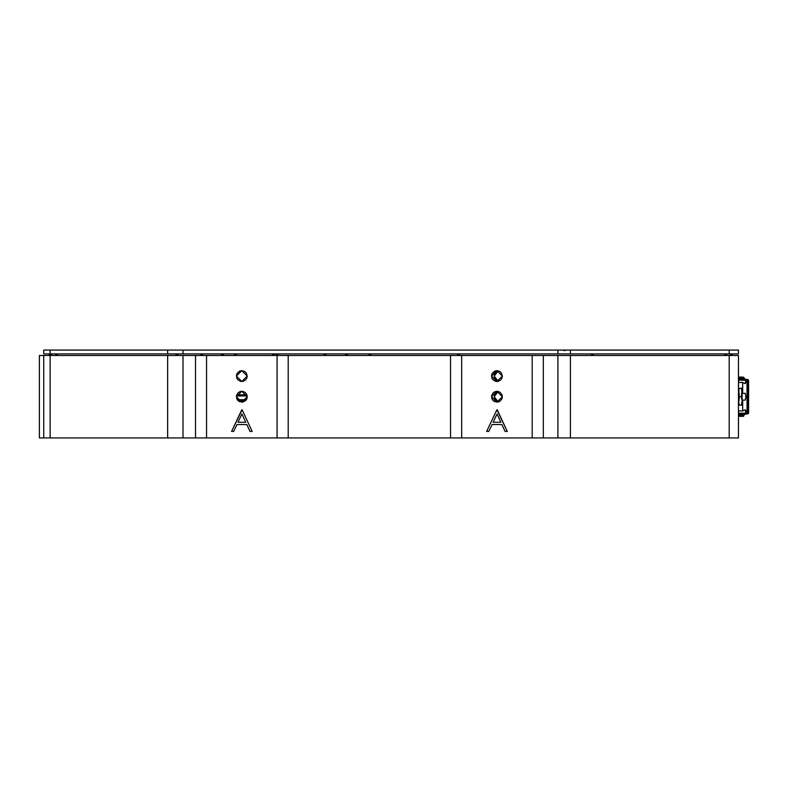 <?xml version="1.0" encoding="UTF-8"?>
<svg xmlns="http://www.w3.org/2000/svg" width="788" height="788" viewBox="0 0 788 788"><rect width="100%" height="100%" fill="white"/><g stroke="black" fill="none" stroke-linecap="round" stroke-linejoin="round"><path stroke-width="1.18" d="M247.284 376.093L241.837 381.53L236.4 376.093L241.837 370.656L247.284 376.093L246.861 378.171L245.689 379.944L242.901 381.431L240.783 381.431L237.996 379.944L236.814 378.171L236.508 375.029L237.316 373.069L239.759 371.069L241.837 370.656L244.861 371.572L246.358 373.069L247.284 376.093M247.265 396.719L241.837 402.146L236.41 396.719L241.837 391.291L247.265 396.719L246.851 398.797L245.679 400.56L242.901 402.038L239.769 401.732L238.006 400.56L236.824 398.797L236.518 395.655L238.006 392.877L239.769 391.705L241.837 391.291L244.861 392.207L246.358 393.704L247.265 396.719M502.37 376.093L496.933 381.53L491.485 376.093L496.933 370.656L502.37 376.093L501.956 378.171L500.774 379.944L497.986 381.431L495.869 381.431L493.081 379.944L491.899 378.171L491.594 375.029L492.401 373.069L494.844 371.069L496.933 370.656L499.947 371.572L501.454 373.069L502.37 376.093M502.36 396.719L496.933 402.146L491.505 396.719L496.933 391.291L502.36 396.719L501.946 398.797L499.947 401.23L497.986 402.038L494.854 401.732L493.091 400.56L491.909 398.797L491.604 395.655L493.091 392.877L494.854 391.705L496.933 391.291L499.947 392.207L501.946 394.64L502.36 396.719M495.8 379.944L498.282 381.362L494.204 376.093L498.282 370.823L495.8 372.241L494.312 375.029L494.618 378.171L495.79 379.934M498.282 401.969L494.214 396.719L498.282 391.459L495.13 393.704L494.214 396.719L495.13 399.733L498.282 401.969M252.14 431.45L242.123 409.74L252.14 431.45L250.023 431.45L252.14 431.45L242.123 409.74L231.544 431.45L233.672 431.45L231.544 431.45L242.123 409.74M246.811 424.496L250.023 431.45L246.811 424.496L236.971 424.496L233.672 431.45M238.025 422.269L241.955 413.976L245.787 422.269L241.955 413.976L238.025 422.269L245.787 422.269M501.897 424.496L505.108 431.45L507.226 431.45L496.933 409.74L486.629 431.45L488.757 431.45L492.057 424.496L501.897 424.496L492.057 424.496L488.757 431.45L486.629 431.45L496.933 409.74L507.226 431.45L505.108 431.45L501.897 424.496M493.111 422.269L497.041 413.976L493.111 422.269L500.873 422.269L497.041 413.976L500.873 422.269L497.041 413.976L493.111 422.269L500.873 422.269M43.744 437.97L50.097 437.97L50.097 355.467L167.637 355.467L167.637 437.97L43.744 437.97L43.744 355.467L50.097 355.467L43.744 355.467L43.744 437.97L39.4 437.97L39.4 355.467L43.458 355.467M167.637 355.467L738.445 355.467L729.186 355.467L729.186 437.97L738.445 437.97L738.445 355.467L738.445 437.97L729.186 437.97L729.186 355.467L570.374 355.467L570.374 437.97L729.186 437.97L570.374 437.97L570.374 355.467L557.924 355.467L557.924 437.97L570.374 437.97L543.277 437.97L543.277 355.467L557.924 355.467L557.924 437.97L532.205 437.97L532.205 355.467L543.277 355.467L543.277 437.97L532.205 437.97L532.205 355.467L461.65 355.467L461.65 437.97L532.205 437.97L450.578 437.97L450.578 355.467L461.65 355.467L461.65 437.97L450.578 437.97L450.578 355.467L288.191 355.467L288.191 437.97L450.578 437.97L277.12 437.97L277.12 355.467L288.191 355.467L288.191 437.97L277.12 437.97L277.12 355.467L206.564 355.467L206.564 437.97L277.12 437.97L195.493 437.97L195.493 355.467L206.564 355.467L206.564 437.97L195.493 437.97L195.493 355.467L182.993 355.467L182.993 437.97L195.493 437.97L182.993 437.97L182.993 355.467L167.637 355.467L167.637 437.97L182.993 437.97L50.097 437.97L50.097 355.467L167.637 355.467M497.208 409.74L507.226 431.45M488.757 431.45L486.629 431.45M231.544 431.45L241.837 409.74M43.458 437.97L39.4 437.97L39.4 355.467L43.744 355.467M662.009 437.97L658.748 437.97M238.262 400.796L245.423 400.796L238.262 400.796M247.225 396.019L236.459 396.019M738.445 373.689L738.504 369.69M738.445 379.353L738.504 380.141L738.504 379.373M738.445 381.5L738.445 380.604M738.504 384.83L738.484 393.704M738.494 417.069L738.494 419.787L738.494 417.069M738.504 380.624L738.504 381.471M747.438 384.475L747.438 408.962L747.438 384.475L748.521 384.475L747.438 384.475M747.438 408.962L748.521 408.962L747.438 408.962L748.521 408.962L748.521 384.475L748.521 408.962M742.68 378.043L738.484 378.043L738.484 379.117L742.68 379.117L742.68 378.043L747.014 380.22L747.014 413.217L742.68 415.384L747.014 413.217L747.014 380.22L742.68 378.043L742.68 379.117L745.231 380.249L745.901 381.944L745.231 383.648L742.68 382.515L742.68 393.32L745.231 393.32L745.901 396.719L745.231 400.117L742.68 400.117L742.68 410.922L745.231 409.79L745.901 411.494L745.231 413.188L742.68 414.321L742.68 415.384L738.484 415.384L742.68 415.384L742.68 414.321L738.484 414.321L738.484 415.384M738.484 399.733L738.484 413.188L745.231 413.188L745.734 412.351L745.231 409.79L742.68 410.922L738.484 410.922L742.68 410.922L742.532 400.117L745.231 400.117L742.68 400.117M745.734 410.627L745.901 411.494L745.734 410.627M745.734 412.351L745.231 413.188L745.734 412.351M742.68 393.32L745.231 393.32L742.532 393.32L742.68 382.515L738.504 382.515L742.68 382.515L745.231 383.648L745.734 381.087L745.901 381.944L745.231 380.249L738.504 380.249M745.231 400.117L745.901 396.719L745.231 393.32M742.129 401.959L742.129 391.469L742.129 401.959M741.528 396.226L741.528 397.211M738.602 390.897L738.602 402.54M738.73 402.54L739.361 396.719L738.809 390.395L739.361 388.317L742.129 388.317L741.37 396.719L742.129 400.915L741.37 405.121L742.129 405.121L741.981 402.727M742.01 402.54L741.38 405.091M738.809 403.042L739.361 405.121L742.129 405.121L742.129 393.488L742.129 400.836M739.361 405.121L741.37 405.121M739.361 396.719L741.37 396.719L739.361 396.719M742.01 390.897L741.38 388.317L742.129 388.317L741.37 388.317L742.129 393.507L742.129 390.897M741.922 390.395L741.37 388.317L738.809 388.317M739.361 388.317L738.73 390.897M742.129 389.439L742.129 390.779M740.05 413.188L740.05 414.321L740.05 413.188M740.05 415.384L738.445 415.522L740.05 415.522L740.05 416.379L740.05 415.522L743.488 415.493L744.325 414.567L743.488 416.32L740.05 416.379L743.488 416.32L743.488 415.493L740.05 415.384M738.445 416.379L740.05 416.379L738.445 416.379M740.05 377.058L738.445 377.058L740.05 377.058L740.05 377.915L740.05 377.058L743.488 377.117L740.05 377.058M738.445 377.915L743.488 377.945L743.488 378.457L743.488 377.945L738.445 377.915M740.05 379.117L740.05 380.249L740.05 379.117M748.521 386.888L748.6 380.358L747.822 379.501L748.6 380.358L747.822 379.501L748.6 380.358L748.6 413.079L747.822 413.936L748.6 413.079L747.822 413.936L748.6 413.079L748.521 406.549M748.521 406.204L748.521 389.971M747.822 408.962L747.822 413.936L745.113 414.173L747.822 413.936L747.822 408.962M748.6 411.474L748.6 406.549M748.6 411.169L748.6 406.204M748.6 389.715L748.6 382.081M747.822 379.501L747.822 384.475L747.822 379.501L745.113 379.264L747.822 379.501M743.488 379.481L743.488 380.249L743.488 379.481M744.325 377.974L744.325 378.87L743.488 377.117M743.488 413.188L743.488 413.956L743.488 413.188M743.488 414.981L743.488 415.493L743.488 414.981M744.542 378.979L744.325 378.417L744.542 378.979M744.542 414.458L744.325 415.02M246.93 394.827L236.755 394.827M246.378 399.693L237.306 399.693M243.206 391.469L240.478 391.469M50.747 355.467L49.427 353.95L50.747 355.467M52.235 353.95L50.915 355.467L52.235 353.95M49.959 355.467L48.639 353.95L49.959 355.467M201.787 355.467L200.467 353.95L201.787 355.467M203.274 353.95L201.955 355.467L203.274 353.95M222.334 355.467L221.014 353.95L222.334 355.467M223.822 353.95L222.502 355.467L223.822 353.95M56.362 355.467L55.042 353.95L56.362 355.467M57.849 353.95L56.529 355.467L57.849 353.95M235.474 355.467L236.804 353.95L235.474 355.467M233.997 353.95L235.316 355.467L233.997 353.95M346.523 355.467L347.843 353.95L346.523 355.467M345.036 353.95L346.356 355.467L345.036 353.95M325.07 355.467L326.39 353.95L325.07 355.467M323.582 353.95L324.902 355.467L323.582 353.95M176.995 355.467L178.315 353.95L176.995 355.467M175.507 353.95L176.827 355.467L175.507 353.95M273.446 355.467L274.776 353.95L273.446 355.467M271.968 353.95L273.288 355.467L271.968 353.95L269.466 353.95M369.907 355.467L371.227 353.95L369.907 355.467M368.42 353.95L369.739 355.467L368.42 353.95M563.922 350.522L564.966 350.512M563.922 350.463L565.36 350.463M277.179 355.467L278.499 353.95L277.179 355.467M275.692 353.95L277.012 355.467L275.692 353.95L274.776 353.95M731.402 355.467L732.732 353.95L731.402 355.467M729.915 353.95L731.234 355.467L729.915 353.95M458.606 355.467L459.926 353.95L458.606 355.467M457.119 353.95L458.439 355.467L457.119 353.95M592.29 355.467L593.61 353.95L592.29 355.467M590.803 353.95L592.123 355.467L590.803 353.95M725.817 355.467L727.147 353.95L725.817 355.467M724.339 353.95L725.659 355.467L724.339 353.95M363.189 350.039L357.131 350.039L363.189 350.039M731.323 350.039L725.265 350.039L731.323 350.039M46.009 350.039L738.445 350.039L738.445 353.95L729.186 353.95L738.445 353.95L738.445 350.039L729.186 350.039L729.186 353.95L570.374 353.95L570.374 350.039L729.186 350.039L729.186 353.95L557.924 353.95L570.374 353.95L570.374 350.039L557.924 350.039L557.924 353.95L182.993 353.95L182.993 350.039L557.924 350.039L557.924 353.95L167.637 353.95L182.993 353.95L182.993 350.039L167.637 350.039L167.637 353.95L43.744 353.95L43.744 350.039L46.009 350.039L43.744 350.039L43.744 353.95L50.097 353.95L50.097 350.039L167.637 350.039L167.637 353.95L50.097 353.95L50.097 350.039L44.857 350.039M81.4 350.039L88.069 350.039M470.111 350.03L493.15 350.039M516.692 350.039L542.834 350.039M550.073 350.039L544.262 350.039M450.037 350.039L588.774 350.039M577.653 350.039L579.338 350.039M580.51 350.039L581.84 350.039M587.444 350.039L587.947 350.039M575.575 350.039L567.36 350.039M566.257 350.039L565.37 350.039M563.322 350.039L561.342 350.039M567.271 350.039L550.999 350.039M276.854 350.039L238.853 350.039M295.599 350.039L279.671 350.039M278.499 353.95L295.599 353.95M206.151 350.039L187.248 350.039L206.151 350.039M604.78 350.039L602.17 350.039M143.583 350.039L198.921 350.039M140.392 350.039L136.314 350.039M178.098 350.039L164.682 350.039M397.891 350.03L402.028 350.039M376.94 350.03L375.689 350.03L376.94 350.03M371.552 350.03L375.689 350.03M395.33 350.03L396.778 350.03L395.33 350.03M399.122 350.03L396.778 350.03M376.142 350.03L374.458 350.03M103.218 350.039L107.532 350.039M107.463 350.039L104.942 350.039L107.463 350.039M131.054 350.039L134.856 350.039M130.966 350.039L133.812 350.039L130.966 350.039M318.244 350.039L379.954 350.039M703.891 350.039L702.413 350.039M698.316 350.039L696.651 350.039M689.638 350.039L715.898 350.039M708.235 350.039L697.183 350.039M415.66 350.039L442.137 350.039M414.478 350.039L411.041 350.039M380.584 350.039L415.916 350.039M253.244 350.039L274.707 350.039M272.865 350.039L316.49 350.039M275.564 350.039L272.618 350.039M98.303 350.039L98.924 350.039M98.451 350.039L96.244 350.039M96.372 350.039L115.176 350.039M112.595 350.039L100.834 350.039M118.486 350.039L116.043 350.039M114.358 350.039L120.288 350.039M89.724 350.039L88.463 350.039M86.089 350.039L92.915 350.039M99.012 350.039L100.716 350.039M96.116 350.039L97.485 350.039M97.84 350.039L98.49 350.039M110.862 350.039L112.94 350.039M125.302 350.039L127.764 350.039M125.509 350.039L124.888 350.039M121.519 350.039L124.839 350.039M134.689 350.039L139.821 350.039M129.734 350.039L130.404 350.039M461.236 350.03L465.373 350.03M440.285 350.03L439.034 350.03L440.285 350.03M406.953 350.03L439.034 350.03M458.675 350.03L460.773 350.03L458.675 350.03M462.467 350.03L460.773 350.03M439.487 350.03L437.803 350.03M438.827 350.03L442.019 350.03M458.252 350.03L461.433 350.03M224.216 350.039L220.226 350.039M217.971 350.039L216.099 350.039M187.751 350.039L240.37 350.039M321.701 350.039L321.189 350.039M644.525 350.039L651.656 350.039M677.414 350.039L664.924 350.039M657.852 350.039L684.279 350.039M514.85 350.039L516.17 350.039M509.215 350.039L506.743 350.039M505.049 350.039L509.235 350.039M520.976 350.039L513.215 350.039M502.98 350.039L501.651 350.039M497.001 350.039L497.996 350.039M489.299 350.039L490.717 350.039M488.146 350.039L487.358 350.039M477.469 350.039L470.239 350.039M496.588 350.039L496.016 350.039M493.662 350.039L492.766 350.039M476.967 350.039L476.05 350.039M602.515 350.039L641.796 350.039M406.322 350.039L412.587 350.039M387.903 350.039L368.912 350.039L387.903 350.039"/></g></svg>
